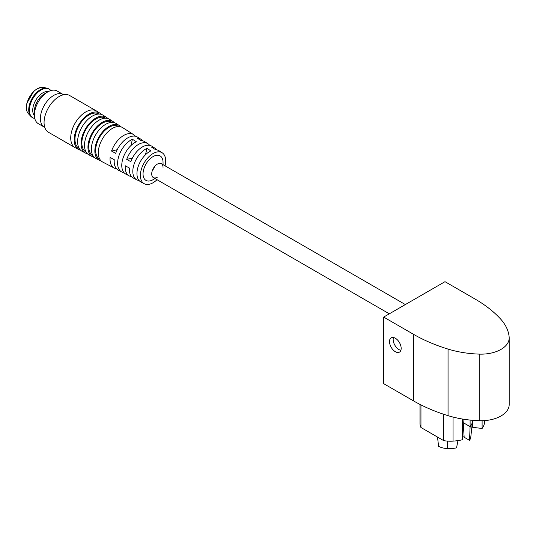 <?xml version="1.0" encoding="UTF-8"?>
<svg xmlns="http://www.w3.org/2000/svg" width="536" height="536" viewBox="0 0 536 536"><rect width="100%" height="100%" fill="white"/><g stroke="black" fill="none" stroke-linecap="round" stroke-linejoin="round"><path stroke-width="0.8" d="M27.095 102.879L33.547 91.703M34.773 118.469A16.495 9.527 -60 0 1 32.81 117.779L32.147 117.397A16.495 9.527 -60 0 1 30.82 116.332A16.495 9.527 -60 0 1 30.056 102.838A16.495 9.527 -60 0 1 40.394 89.639A16.495 9.527 -60 0 1 43.711 88.279A16.495 9.527 -60 0 1 47.054 88.206A16.495 9.527 -60 0 1 48.642 88.822L49.305 89.211A16.495 9.527 -60 0 1 50.887 90.564M32.81 117.779A16.495 9.527 -60 0 1 30.284 104.56A16.495 9.527 -60 0 1 41.058 90.028A16.495 9.527 -60 0 1 49.305 89.211M34.405 115.662A14.137 8.161 -60 0 1 33.915 104.098A14.137 8.161 -60 0 1 42.726 92.916A14.137 8.161 -60 0 1 48.267 91.649M44.763 127.38A18.854 10.888 -60 0 1 44.3 127.133L38.297 123.669A18.854 10.888 -60 0 1 34.398 115.039L34.398 111.193A14.137 8.161 -60 0 1 44.394 93.874L47.724 91.951A18.854 10.888 -60 0 1 51.523 90.396A18.854 10.888 -60 0 1 57.151 91.02L63.154 94.483A18.854 10.888 -60 0 1 63.596 94.758M34.398 115.039A18.854 10.888 -60 0 1 47.724 91.951L44.394 93.874M44.3 127.133A18.854 10.888 -60 0 1 41.406 112.031A18.854 10.888 -60 0 1 53.727 95.415A18.854 10.888 -60 0 1 63.154 94.483M470.106 420.07L470.106 426.629L462.99 422.522A7.544 4.355 0 0 0 462.628 422.328M462.99 419.125L464.156 437.242L469.549 440.358L470.106 426.629A23.376 13.494 0 0 0 472.464 421.51A23.376 13.494 0 0 0 472.504 420.68L472.504 420.298M447.594 441.108L447.654 448.585A14.847 8.569 180 0 1 438.582 446.327L437.523 437.068M447.654 448.585A21.728 12.542 0 0 0 456.551 447.862L457.972 440.605M464.156 437.242A9.192 5.306 0 0 0 462.628 436.532M469.549 440.358A21.728 12.542 0 0 0 470.816 436.847L472.464 421.51M80.628 150.234A21.045 12.154 -60 0 1 78.792 149.571L75.382 147.795A21.212 12.248 -60 0 1 75.114 147.648A21.212 12.248 -60 0 1 75.114 123.159A21.212 12.248 -60 0 1 96.326 110.912A21.212 12.248 -60 0 1 96.581 111.066L99.83 113.13A21.045 12.154 -60 0 1 101.317 114.396M96.326 110.912L69.66 95.515A21.212 12.248 120 0 0 48.454 107.763A21.212 12.248 120 0 0 48.454 132.251L75.114 147.648M78.792 149.571A21.045 12.154 -60 0 1 76.172 130.034A21.045 12.154 -60 0 1 93.284 112.285A21.045 12.154 -60 0 1 99.83 113.13M99.1 114.068A19.866 11.47 120 0 0 93.016 113.324A19.866 11.47 120 0 0 76.896 129.987A19.866 11.47 120 0 0 79.234 148.472M87.455 153.785A20.716 11.96 -60 0 1 85.613 153.129L82.202 151.353A20.884 12.053 -60 0 1 78.229 136.446A20.884 12.053 -60 0 1 96.581 114.356A20.884 12.053 -60 0 1 103.079 115.2L106.322 117.263A20.716 11.96 -60 0 1 107.81 118.53M85.613 153.129A20.716 11.96 -60 0 1 81.666 138.342A20.716 11.96 -60 0 1 99.884 116.426A20.716 11.96 -60 0 1 106.322 117.263M105.619 118.208A19.537 11.283 120 0 0 99.616 117.471A19.537 11.283 120 0 0 83.75 133.879A19.537 11.283 120 0 0 86.082 152.05M94.276 157.343A20.388 11.772 -60 0 1 92.433 156.693L89.023 154.911A20.549 11.866 -60 0 1 85.11 140.238A20.549 11.866 -60 0 1 103.18 118.496A20.549 11.866 -60 0 1 109.572 119.327L112.815 121.391A20.388 11.772 -60 0 1 114.302 122.657M92.433 156.693A20.388 11.772 -60 0 1 88.554 142.134A20.388 11.772 -60 0 1 106.476 120.567A20.388 11.772 -60 0 1 112.815 121.391M112.138 122.355A19.209 11.089 120 0 0 106.208 121.612A19.209 11.089 120 0 0 90.604 137.772A19.209 11.089 120 0 0 92.936 155.621M101.103 160.894A20.06 11.578 -60 0 1 99.254 160.251L95.844 158.468A20.221 11.678 -60 0 1 93.331 139.695A20.221 11.678 -60 0 1 109.773 122.637A20.221 11.678 -60 0 1 116.064 123.454L119.307 125.518A20.06 11.578 -60 0 1 120.794 126.791M99.254 160.251A20.06 11.578 -60 0 1 99.006 136.948A20.06 11.578 -60 0 1 119.307 125.518M118.664 126.503A18.881 10.901 120 0 0 99.569 137.276A18.881 10.901 120 0 0 99.79 159.199M116.546 168.793A19.336 11.162 -60 0 1 114.289 168.09L102.671 162.026A19.892 11.484 -60 0 1 100.192 143.554A19.892 11.484 -60 0 1 116.372 126.777A19.892 11.484 -60 0 1 122.556 127.581L133.618 134.616A19.336 11.162 -60 0 1 135.353 136.218M131.575 176.612A18.606 10.747 -60 0 1 129.303 175.929A18.606 10.747 -60 0 1 125.283 165.765L129.417 168.043A18.412 10.633 120 0 0 133.404 178.059L136.814 179.841A18.244 10.532 -60 0 1 133.966 164.525A18.244 10.532 -60 0 1 146.918 148.385L150.877 150.877A18.05 10.419 120 0 0 138.087 166.843A18.05 10.419 120 0 0 140.908 181.979L144.325 183.761A17.882 10.325 -60 0 1 144.097 162.984A17.882 10.325 -60 0 1 162.2 152.794A17.882 10.325 -60 0 1 165.041 165.825M157.028 179.701A17.882 10.325 -60 0 1 153.041 182.749A17.882 10.325 -60 0 1 144.325 183.761M162.2 152.794L158.958 150.723A18.05 10.419 120 0 0 155.668 149.752L151.708 147.259A18.244 10.532 -60 0 1 155.058 148.244A18.244 10.532 -60 0 1 156.78 149.872M155.058 148.244L151.809 146.181A18.412 10.633 120 0 0 130.838 161.684L126.704 159.406A18.606 10.747 -60 0 1 147.909 143.702L144.66 141.638A18.773 10.841 120 0 0 141.149 140.62L137.196 138.134A18.974 10.955 -60 0 1 140.76 139.159A18.974 10.955 -60 0 1 142.496 140.767M114.289 168.09A19.336 11.162 -60 0 1 110.115 157.417L114.255 159.695A19.135 11.048 120 0 0 118.382 170.227L121.799 172.009A18.974 10.955 -60 0 1 118.858 156.016A18.974 10.955 -60 0 1 132.399 139.253L136.358 141.745A18.773 10.841 120 0 0 122.979 158.334A18.773 10.841 120 0 0 125.893 174.146L129.303 175.929M124.057 172.706A18.974 10.955 -60 0 1 121.799 172.009M139.085 180.525A18.244 10.532 -60 0 1 136.814 179.841M147.909 143.702A18.606 10.747 -60 0 1 149.638 145.323M140.76 139.159L137.518 137.095A19.135 11.048 120 0 0 115.676 153.336L111.542 151.058A19.336 11.162 -60 0 1 133.618 134.616M132.399 139.253L131.005 145.491M146.918 148.385L145.491 154.75M154.71 166.415A8.013 4.623 -60 0 1 152.378 170.455M132.412 158.073L126.704 159.406M153.041 179.694L155.031 178.548L153.041 179.694A14.137 8.161 120 0 1 143.045 173.919A14.137 8.161 120 0 1 153.041 156.606A14.137 8.161 120 0 1 163.038 162.375L163.038 164.666M117.216 149.732L111.542 151.058M157.376 177.195A8.013 4.623 -60 0 1 153.37 177.59A8.013 4.623 -60 0 1 152.144 171.165A8.013 4.623 -60 0 1 157.376 164.11A8.013 4.623 -60 0 1 161.383 163.708A8.013 4.623 -60 0 1 163.038 167.379M413.665 334.397L383.669 317.078L444.994 281.675L474.99 298.994A144.7 83.542 180 0 1 500.436 318.846A75.355 43.503 180 0 1 509.167 337.178A28.046 16.194 180 0 1 509.2 337.955A28.046 16.194 180 0 1 479.807 354.128A75.355 43.503 180 0 1 448.049 349.083A144.7 83.542 180 0 1 413.665 334.397L413.665 400.975L383.669 383.655L383.669 317.078M401.169 348.346A8.248 4.764 -120 0 0 397.571 340.045A8.248 4.764 -120 0 0 391.213 337.834A8.248 4.764 -120 0 0 391.213 347.362A8.248 4.764 -120 0 0 399.461 352.125A8.248 4.764 -120 0 0 401.169 348.346M413.665 400.975A144.7 83.542 0 0 0 448.049 415.661A75.355 43.503 0 0 0 479.807 420.706A28.046 16.194 0 0 0 509.2 404.533L509.2 337.955M393.478 337.519A8.248 4.764 -120 0 0 394.878 345.244A8.248 4.764 -120 0 0 400.861 350.323M453.047 417.062L453.047 441.121A35.631 20.569 0 0 0 462.628 439.714L462.628 419.065M482.105 420.713L482.105 428.472A35.631 20.569 0 0 0 484.544 422.944A23.564 13.608 0 0 0 484.685 421.443L484.685 420.593M482.105 428.472L472.678 427.319L472.678 420.311M453.047 441.121A23.564 13.608 180 0 1 443.708 440.639L420.954 427.5A23.564 13.608 180 0 1 419.969 423.608L419.969 404.399M443.708 414.274L443.708 440.639M420.954 427.5L420.954 404.901M28.368 113.679A15.41 8.898 -60 0 1 26.867 103.783A15.41 8.898 -60 0 1 43.537 87.415C35.932 87.482 30.358 92.896 26.8 103.656C25.882 108.058 26.405 111.401 28.368 113.679L30.82 116.332M448.049 415.661L448.049 349.083M479.807 420.706L479.807 354.128M484.544 422.944L484.544 420.606M43.537 87.415L47.054 88.206M153.37 177.59L389.324 313.815M161.383 163.708L405.35 304.562"/></g></svg>
